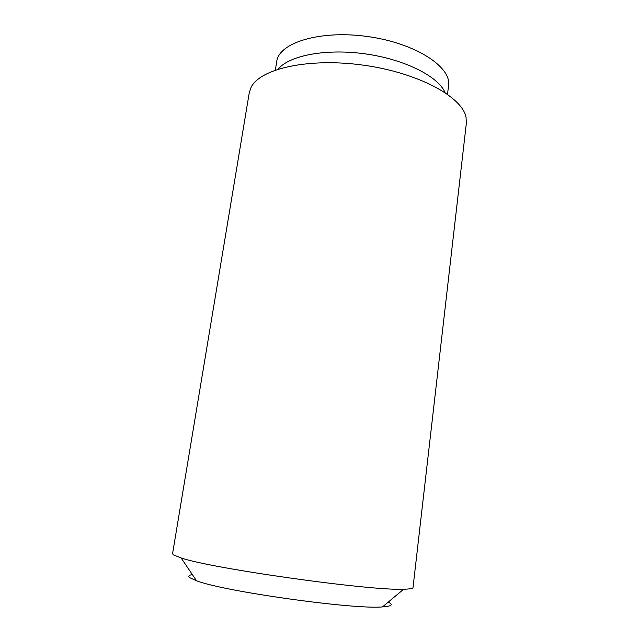 <?xml version="1.0" encoding="UTF-8"?>
<svg xmlns="http://www.w3.org/2000/svg" width="639" height="639" viewBox="0 0 639 639"><rect width="100%" height="100%" fill="white"/><g stroke="black" fill="none" stroke-linecap="round" stroke-linejoin="round"><path stroke-width="0.96" d="M192.339 574.557C188.761 575.18 187.906 576.226 189.775 577.696L196.548 580.771C223.378 591.379 353.79 609.71 382.505 606.906C391.691 606.307 393.608 604.702 388.264 602.09M447.524 94.245L448.562 85.634C451.701 66.959 415.454 43.148 367.84 36.567C320.267 29.777 278.86 42.669 276.727 61.488L275.353 70.05M445.056 92.543C438.218 76.416 404.759 59.379 365.412 53.892C326.074 48.316 289.211 55.473 278.197 69.092M173.465 554.924L181.093 557.935C211.533 568.566 371.459 591.043 403.656 589.214C409.807 589.094 412.922 588.535 413.018 587.529L466.334 123.327L466.071 117.568C462.748 97.144 418.673 72.862 363.815 65.226C308.98 57.446 259.921 68.637 251.103 87.359L249.25 92.815L172.554 553.733L173.465 554.924M382.505 606.906L403.656 589.214M196.548 580.771L181.093 557.935"/></g></svg>
